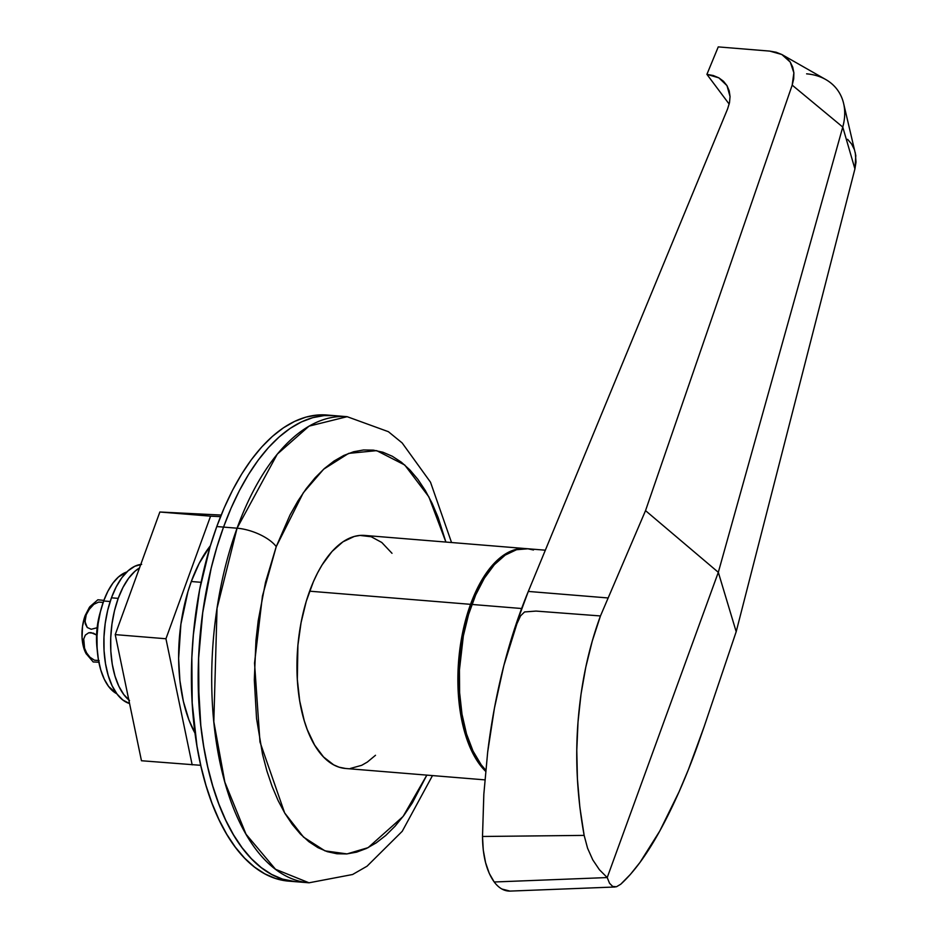<?xml version="1.0" encoding="UTF-8"?>
<svg xmlns="http://www.w3.org/2000/svg" width="938" height="938" viewBox="0 0 938 938"><rect width="100%" height="100%" fill="white"/><g stroke="black" fill="none" stroke-linecap="round" stroke-linejoin="round"><path stroke-width="1.41" d="M545.341 550.196L526.922 548.683A116.922 57.57 94.7 0 0 471.896 604.447L521.622 608.516L471.896 604.447A116.922 57.57 94.7 0 0 485.72 770.145M615.152 886.985L510.284 891.088A62.354 30.708 94.7 0 1 501.936 889.036A62.354 30.708 94.7 0 1 494.209 881.99L607.214 877.558L718.32 572.309L842.758 127.052L792.188 85.124L842.758 127.052L718.32 572.309L736.189 631.708L854.917 168.899L736.189 631.708L704.133 726.704L736.189 631.708L718.32 572.309L645.532 510.635L792.188 85.124L645.532 510.635L600.461 615.949L645.532 510.635L718.32 572.309L607.214 877.558L599.405 869.725L592.757 859.841L587.575 848.222L584.151 835.395L579.848 807.137L577.409 778.775L576.788 750.341L578.019 721.932L581.021 694.202L585.769 667.258L592.265 641.076L600.461 615.949L536.044 611.084L524.588 611.939L520.543 615.879L516.908 623.793L503.847 665.581L516.908 623.793L520.543 615.879L524.588 611.939L536.044 611.084L600.461 615.949C588.466 648.521 580.985 683.849 578.019 721.932C575.111 758.959 577.151 796.784 584.151 835.395L482.507 836.473L483.269 850.063L485.567 862.585L489.273 873.419L494.209 881.99C486.588 871.296 482.683 856.124 482.507 836.473L483.844 794.123L487.666 752.147A350.753 172.721 -85.3 0 1 503.847 665.581A350.753 172.721 94.7 0 1 528.305 591.432L607.695 597.928L528.305 591.432L727.595 108.902L729.506 102.652L730.045 96.532L729.189 90.787L726.973 85.628L723.479 81.254L718.848 77.842L713.255 75.509L706.912 74.36L729.178 104.106L706.912 74.36L718.25 46.9L769.793 51.109L718.25 46.9L706.912 74.36L718.848 77.842L726.973 85.628L730.045 96.532L729.506 102.652L727.595 108.902L528.305 591.432L515.044 627.288L503.847 665.581L494.432 708.167L487.666 752.147L483.82 794.31L482.507 836.473L584.151 835.395L587.575 848.222L592.757 859.841L599.405 869.725L607.214 877.558L609.559 883.291L612.666 886.422L616.442 886.773L620.721 884.241L630.301 874.509L640.009 862.385L659.742 831.068L679.053 791.824L688.433 769.512L704.133 726.704L697.532 745.581C685.678 778.341 673.074 806.832 659.742 831.068C646.774 854.647 633.76 872.375 620.721 884.241L616.442 886.773L612.666 886.422L609.559 883.291L607.214 877.558L494.209 881.99A62.354 30.708 94.7 0 0 501.936 889.036L510.002 891.1M806.61 73.844A62.354 47.428 143.2 0 1 843.59 103.356A62.354 47.428 143.2 0 1 842.758 127.052L854.917 168.899L856.019 162.098L855.245 152.495M854.295 149.377L851.528 143.913L847.6 139.316M781.835 54.51L790.253 62.096L793.876 72.801L792.188 85.124L793.7 78.862L793.876 72.801L792.716 67.137L790.253 62.096L786.583 57.828L781.835 54.51L776.172 52.247L769.793 51.109L781.835 54.51L825.757 79.531A62.354 47.428 -36.8 0 1 842.758 127.052L854.917 168.899L855.808 155.509L843.59 103.356M533.464 549.996L527.906 548.789L516.533 549.715L505.207 555.097L494.349 564.699L484.371 578.171L475.66 594.985L468.566 614.496L463.337 635.952L459.432 669.99L459.608 692.631L462 714.217L466.514 733.926L472.987 750.986L481.171 764.763L485.802 770.239M237.068 528.2L223.537 527.097A233.843 115.151 94.7 0 0 295.505 881.697A233.843 115.151 94.7 0 0 302.306 881.849A233.843 115.151 -85.3 0 1 295.505 881.697A233.843 115.151 -85.3 0 1 223.537 527.097L216.877 547.194L211.156 568.264L206.43 590.119L202.737 612.526L198.622 658.183L198.962 703.465L200.802 725.426L203.745 746.636L207.744 766.921L212.785 786.056L218.8 803.866L225.73 820.175L233.527 834.843L242.098 847.718L251.361 858.669L261.245 867.603L271.633 874.427L282.444 879.082L295.587 881.708L282.444 879.082L271.633 874.427L261.245 867.603L251.361 858.669L242.098 847.718L233.527 834.843L225.73 820.175L218.8 803.866L212.785 786.056L207.744 766.921L203.745 746.636L200.802 725.426L198.235 680.976L198.622 658.183L202.737 612.526L211.156 568.264L216.877 547.194L223.537 527.097L237.068 528.2L217.041 608.293L213.817 721.674L224.839 782.093L246.014 834.199L275.514 869.28L309.024 882.799A233.843 115.151 -85.3 0 1 237.068 528.2A31.177 13.202 20 0 1 276.241 546.62A31.177 13.202 -160 0 0 237.068 528.2A233.843 115.151 -85.3 0 1 347.13 416.683L309.036 426.145L277.296 454.121L237.068 528.2M426.837 775.128L403.082 816.482L368.118 847.647L347.048 853.908L324.97 850.86L303.549 837.13L284.648 812.918L259.978 741.981L254.538 663.084L262.452 595.993L276.241 546.62L290.018 514.985L297.874 501.068L306.28 488.604L315.168 477.723L324.431 468.508L333.987 461.074L343.754 455.469L353.626 451.753L363.522 449.97L373.324 450.134L382.962 452.245L392.319 456.267L401.323 462.176L409.894 469.926L417.926 479.412L425.348 490.574L432.101 503.284L438.116 517.424L445.89 542.058L428.889 496.882L404.735 464.99L376.666 450.639L348.619 453.394L323.669 469.188L303.314 492.755L276.241 546.62L265.513 582.299L258.22 620.663L255.957 640.384L254.315 679.98L256.543 718.496L262.558 754.457L266.92 771.048L272.137 786.478L278.14 800.63L284.894 813.34L292.328 824.49L300.359 833.988L308.919 841.726L317.923 847.635L327.292 851.669L336.93 853.768L346.732 853.932L356.616 852.15L366.5 848.444L376.255 842.84L385.823 835.395L395.086 826.19L403.961 815.298L412.38 802.834L426.837 775.128M526.546 548.671L515.185 549.609L503.858 554.979L498.336 559.271L487.866 570.867L483.023 578.054L474.311 594.868L470.548 604.33A116.922 57.57 -85.3 0 1 525.573 548.578L364.648 535.422A116.922 57.57 94.7 0 0 309.622 591.186L470.548 604.33L464.345 624.919L458.834 658.429L457.885 681.281L459.174 703.5L462.645 724.242L468.168 742.72L475.531 758.209L485.614 771.282A116.922 57.57 -85.3 0 1 470.548 604.33L309.622 591.186A116.922 57.57 94.7 0 0 345.594 768.48L484.852 779.865M326.916 415.03L317.478 415.03L306.069 417.082L294.673 421.373L283.405 427.834L272.372 436.428L261.679 447.051L251.431 459.608L241.734 473.983L232.659 490.035L224.323 507.61L216.784 526.546L223.537 527.097A233.843 115.151 -85.3 0 1 333.6 415.581A233.843 115.151 94.7 0 0 223.537 527.097L231.076 508.161L239.424 490.586L248.5 474.534L258.196 460.159L268.444 447.602L279.137 436.979L290.17 428.385L301.438 421.924L312.823 417.644L324.243 415.581L333.682 415.581L324.243 415.581L312.823 417.644L301.438 421.924L290.17 428.385L279.137 436.979L268.444 447.602L258.196 460.159L248.5 474.534L239.424 490.586L231.076 508.161L223.537 527.097L216.784 526.546A233.843 115.151 94.7 0 0 288.74 881.145L309.024 882.799L352.582 874.509L367.051 866.196L402.238 831.291L432.488 775.585M525.573 548.578A116.922 57.57 -85.3 0 1 526.253 548.636M392.002 553.303L381.778 542.469L371.178 536.735L359.969 535.422L354.259 536.454L342.933 541.824L332.064 551.438L322.097 564.899L317.56 572.93L313.386 581.712L306.28 601.235L301.063 622.691L297.909 645.285L297.323 679.37L299.714 700.956L304.24 720.665L307.242 729.565L314.605 745.053L323.528 756.966L333.67 764.845L339.064 767.178L345.641 768.492M350.284 768.48L361.681 765.314L367.321 762.078L375.493 755.289M330.211 415.405A233.843 115.151 94.7 0 0 326.846 415.018A233.843 115.151 94.7 0 0 216.784 526.546L210.112 546.643L199.665 589.568L193.369 634.745L191.856 657.632L192.196 702.914L196.98 746.085L200.99 766.358L206.02 785.493L212.035 803.315L218.976 819.624L226.762 834.292L235.332 847.166L244.607 858.118L254.479 867.052L264.879 873.876L275.678 878.519L288.822 881.157M191.293 581.513L201.107 582.31L191.293 581.513L187.963 591.561L180.893 624.227L178.63 658.453L179.92 680.671L183.391 701.425L188.913 719.892L195.057 733.258A116.922 57.57 94.7 0 1 191.293 581.513A116.922 57.57 94.7 0 1 210.393 545.728L199.231 563.257L191.293 581.513M165.944 638.755L210.569 516.158L220.547 516.65L210.569 516.158L165.944 638.755L192.173 764.88L165.944 638.755L115.233 634.616L165.944 638.755M200.744 765.314L141.462 760.741L115.233 634.616L159.859 512.007L210.569 516.158L159.859 512.007L221.192 515.056L159.859 512.007L115.233 634.616L141.462 760.741L200.744 765.314M140.77 564.442A70.151 34.542 94.7 0 0 111.446 597.811A70.151 34.542 94.7 0 0 129.561 703.535L122.761 699.959L117.016 693.991L112.103 685.737L108.222 675.489L105.513 663.67L104.071 650.714L103.977 637.137L105.208 623.442L107.729 610.157L111.446 597.811L118.211 598.362L111.446 597.811L116.218 586.86L121.846 577.726L128.131 570.773L134.814 566.259L141.661 564.348M128.823 699.947A70.151 34.542 -85.3 0 1 118.211 598.362L114.495 610.708L111.974 623.993L110.743 637.688L110.836 651.265L112.267 664.221L114.987 676.04L118.868 686.288L123.781 694.542L129.526 700.51M139.516 567.912L134.896 571.324L128.612 578.277L122.984 587.411L118.211 598.362A70.151 34.542 -85.3 0 1 139.516 567.912M103.661 600.977A62.354 30.708 94.7 0 0 116.875 693.792L108.609 686.475L104.247 679.124L100.8 670.025L98.384 659.52L97.106 648.006L97.024 635.929L98.115 623.758L100.366 611.951L103.661 600.977L110.18 601.504L103.661 600.977L107.905 591.233L112.912 583.119L118.493 576.94L126.829 571.981A62.354 30.708 94.7 0 0 103.661 600.977M100.413 611.752A47.545 23.415 94.7 0 0 97.259 650.257L96.591 634.686L97.423 625.412L100.413 611.74M89.45 607.249L85.124 615.621A18.842 7.973 20 0 1 86.237 614.765L85.018 621.683L87.269 627.51L91.232 629.257L97.13 627.745L91.232 629.257L87.269 627.51L85.299 623.852L85.112 619.408L86.237 614.765A18.842 7.973 -160 0 0 85.124 615.621A29.23 14.398 94.7 0 0 86.343 654.044M90.963 632.587L96.579 635.003L93.378 633.162L88.711 632.775L90.963 632.587M99.111 660.551L94.433 660.188L89.954 657.233L86.659 652.965L84.572 648.252L83.74 638.954L85.346 635.085L88.711 632.775L85.346 635.085L83.74 638.954L84.572 648.252L86.659 652.965L89.954 657.233L94.433 660.188L99.111 660.551M93.401 661.97L99.276 662.24M86.237 614.765L88.453 610.216L93.859 604.295L98.701 602.067L103.379 602.454L98.701 602.067L93.859 604.295L89.978 608.059L86.237 614.765M89.884 606.687L97.833 599.804L103.883 600.39L97.998 599.781M85.124 615.621L82.521 626.303L82.052 637.664L83.775 647.994L86.144 653.716M451.541 542.527L430.507 482.202L402.168 442.947L388.391 431.691L347.13 416.683L326.846 415.018M86.062 653.552L93.237 661.994"/></g></svg>
